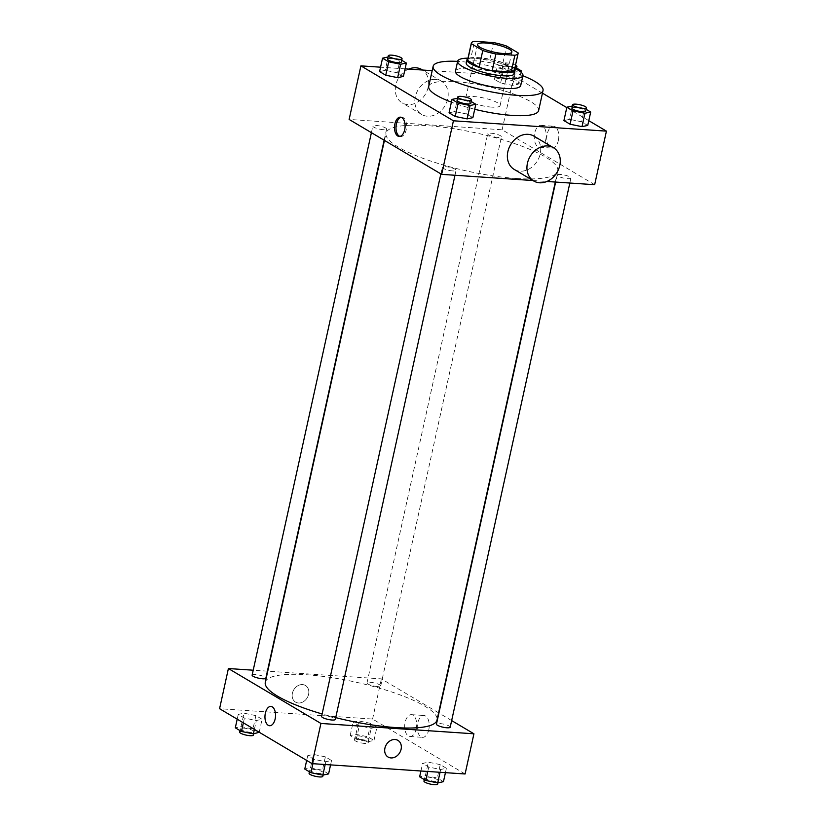 <?xml version="1.0" encoding="UTF-8"?>
<svg xmlns="http://www.w3.org/2000/svg" width="826" height="826" viewBox="0 0 826 826"><rect width="100%" height="100%" fill="white"/><g stroke="black" fill="none" stroke-linecap="round" stroke-linejoin="round"><path stroke-width="0.62" stroke-dasharray="4.13 3.1" d="M491.831 107.132A17.583 3.913 -167.6 0 1 474.124 103.457A17.583 3.913 -167.6 0 1 465.761 98.077A17.583 3.913 -167.6 0 1 483.778 98.026A17.583 3.913 -167.6 0 1 500.102 105.625A17.583 3.913 -167.6 0 1 491.831 107.132M467.64 59.875A23.954 5.338 -167.6 0 1 470.861 58.037L474.547 41.3M514.422 70.169A23.954 5.338 -167.6 0 0 514.422 69.621L502.951 62.807A23.954 5.338 -167.6 0 0 489.849 59.327L470.861 58.037M514.701 68.93A24.615 5.483 12.4 0 0 492.203 59.668A24.615 5.483 12.4 0 0 467.908 58.646M466.256 63.086A24.615 5.483 -167.6 0 1 491.47 63.013A24.615 5.483 -167.6 0 1 514.34 73.659M502.951 62.807L506.627 46.07M514.422 69.621L518.109 52.885M489.849 59.327L493.525 42.58M514.804 68.444A33.401 7.444 12.4 0 0 468.012 58.161M520.71 85.584A33.401 7.444 12.4 0 0 489.684 71.15A33.401 7.444 12.4 0 0 455.456 71.242M522.879 75.734A56.261 12.535 12.4 0 0 457.625 61.392M428.715 86.42A56.261 12.535 -167.6 0 1 486.359 86.265A56.261 12.535 -167.6 0 1 538.624 110.581M474.713 109.28A56.261 12.535 -167.6 0 1 451.399 102.156M401.725 60.277L400.197 59.379L397.244 72.771L403.408 76.426L397.244 72.771L385.339 70.344L379.599 71.573L385.339 70.344L388.044 57.004M500.215 78.109L494.464 79.337L500.628 83.003L512.533 85.429L518.284 84.19L512.12 80.535L500.215 78.109L494.464 79.337L500.628 83.003L512.533 85.429L518.284 84.19L512.12 80.535L500.215 78.109L503.158 64.717L497.407 65.946L503.571 69.611L515.486 72.038L519.637 71.139M542.455 93.152L513.917 76.209L432.174 70.685M405.081 68.857L380.559 67.195M588.793 120.668L566.781 107.597M471.181 101.515L469.653 100.607L466.711 113.998L472.875 117.664L466.711 113.998L454.796 111.572L449.055 112.811L454.796 111.572L457.501 98.232M586.057 109.28L584.529 108.382L581.576 121.773L587.74 125.428L581.576 121.773L569.672 119.347L563.931 120.575L569.672 119.347L572.377 106.007M516.374 178.478A87.907 19.576 -167.6 0 1 427.847 160.089A87.907 19.576 -167.6 0 1 386.031 133.192A87.907 19.576 -167.6 0 1 476.096 132.945A87.907 19.576 -167.6 0 1 557.746 170.951A87.907 19.576 -167.6 0 1 516.374 178.478M594.658 184.704L502.136 129.785L349.13 119.44M532.956 180.533L546.884 181.472M498.15 137.446A7.031 1.569 -167.6 0 1 491.078 135.98A7.031 1.569 -167.6 0 1 487.732 133.822A7.031 1.569 -167.6 0 1 494.929 133.812A7.031 1.569 -167.6 0 1 501.465 136.848A7.031 1.569 -167.6 0 1 498.15 137.446M383.285 129.682A7.031 1.569 -167.6 0 1 376.202 128.216A7.031 1.569 -167.6 0 1 372.856 126.058A7.031 1.569 -167.6 0 1 380.063 126.037A7.031 1.569 -167.6 0 1 386.589 129.083A7.031 1.569 -167.6 0 1 383.285 129.682M452.741 170.92A7.031 1.569 -167.6 0 1 445.658 169.444A7.031 1.569 -167.6 0 1 442.313 167.296A7.031 1.569 -167.6 0 1 449.52 167.275A7.031 1.569 -167.6 0 1 456.055 170.321A7.031 1.569 -167.6 0 1 452.741 170.92M560.503 174.462A7.031 1.569 12.4 0 0 557.189 175.06A7.031 1.569 12.4 0 0 563.724 178.106A7.031 1.569 12.4 0 0 570.931 178.086A7.031 1.569 12.4 0 0 567.586 175.928A7.031 1.569 12.4 0 0 560.503 174.462M502.136 129.785L513.917 76.209M558.355 140.441A10.944 5.968 -86.1 0 0 553.554 126.233A10.944 5.968 -86.1 0 0 546.864 136.755A10.944 5.968 -86.1 0 0 552.067 148.081A10.944 5.968 -86.1 0 0 558.355 140.441M435.57 79.41A19.339 15.642 120.7 0 0 416.418 93.204A19.339 15.642 120.7 0 0 421.652 114.453A19.339 15.642 120.7 0 0 444.966 105.811A19.339 15.642 120.7 0 0 441.394 81.196A19.339 15.642 120.7 0 0 435.57 79.41M533.916 136.114A19.339 15.642 -59.3 0 1 539.141 157.374A19.339 15.642 -59.3 0 1 519.988 171.168A19.339 15.642 -59.3 0 1 514.164 169.382M408.674 69.095A19.339 15.642 120.7 0 0 395.664 85.615A19.339 15.642 120.7 0 0 402.076 102.837A19.339 15.642 120.7 0 0 425.4 94.185A19.339 15.642 120.7 0 0 421.818 69.57M545.779 139.594A10.944 5.968 -86.1 0 0 540.978 125.387A10.944 5.968 -86.1 0 0 534.288 135.908A10.944 5.968 -86.1 0 0 539.502 147.234A10.944 5.968 -86.1 0 0 545.779 139.594M401.188 117.313A9.675 5.266 93.9 0 1 401.942 117.261A9.675 5.266 93.9 0 1 406.185 129.816A9.675 5.266 93.9 0 1 400.631 136.558A9.675 5.266 93.9 0 1 399.898 136.414M335.717 717.639A87.907 19.576 -167.6 0 1 322.13 713.963M265.301 682.286A87.907 19.576 -167.6 0 1 355.366 682.049A87.907 19.576 -167.6 0 1 437.026 720.045M450.201 727.179A7.031 1.569 12.4 0 0 446.856 725.032A7.031 1.569 12.4 0 0 439.773 723.555A7.031 1.569 12.4 0 0 436.458 724.154M252.126 675.152A7.031 1.569 -167.6 0 1 259.333 675.141A7.031 1.569 -167.6 0 1 265.869 678.177M321.593 716.39A7.031 1.569 -167.6 0 1 328.8 716.369A7.031 1.569 -167.6 0 1 335.325 719.415M377.43 686.551A7.031 1.569 -167.6 0 1 370.347 685.074A7.031 1.569 -167.6 0 1 367.002 682.926A7.031 1.569 -167.6 0 1 374.209 682.906A7.031 1.569 -167.6 0 1 380.734 685.941A7.031 1.569 -167.6 0 1 377.43 686.551M451.646 720.582L438.916 713.014M438.606 712.838L381.405 678.879L267.748 671.197M267.407 671.166L253.221 670.206M370.781 723.38L358.876 720.953L353.125 722.182L359.289 725.847L371.204 728.274L376.945 727.035L370.781 723.38L358.876 720.953L353.125 722.182L359.289 725.847L371.204 728.274L376.945 727.035L370.781 723.38L367.838 736.771L355.923 734.345L350.183 735.574L356.347 739.239L368.251 741.665L374.002 740.426L367.838 736.771M325.372 756.843L313.467 754.417L307.716 755.656L313.88 759.311L325.785 761.737L331.536 760.509L325.372 756.843L313.467 754.417L307.716 755.656L313.88 759.311L325.785 761.737L331.536 760.509L325.372 756.843L322.429 770.235L310.514 767.808L304.773 769.047M465.09 773.983L372.578 719.054L219.571 708.708M255.905 715.615L244 713.189L238.26 714.418L244.424 718.073L256.328 720.499L262.069 719.27L255.905 715.615L244 713.189L238.26 714.418L244.424 718.073L256.328 720.499L262.069 719.27L255.905 715.615L252.963 729.007L241.058 726.581L235.307 727.809M440.248 764.618L428.333 762.192L422.592 763.42L428.756 767.075L440.661 769.502L446.401 768.273L440.248 764.618L428.333 762.192L422.592 763.42L428.756 767.075L440.661 769.502L446.401 768.273L440.248 764.618L437.295 778.009L425.39 775.583L419.639 776.812M372.578 719.054L381.405 678.879M428.787 729.719A10.944 5.968 -86.1 0 0 423.986 715.502A10.944 5.968 -86.1 0 0 417.306 726.023A10.944 5.968 -86.1 0 0 422.509 737.35A10.944 5.968 -86.1 0 0 428.787 729.719M302.512 684.589A9.675 7.816 120.7 0 0 292.941 691.486A9.675 7.816 120.7 0 0 295.553 702.11A9.675 7.816 120.7 0 0 307.21 697.784A9.675 7.816 120.7 0 0 305.424 685.477A9.675 7.816 120.7 0 0 302.512 684.589A9.675 7.816 120.7 0 0 292.941 691.486A9.675 7.816 120.7 0 0 295.553 702.11A9.675 7.816 120.7 0 0 307.21 697.784A9.675 7.816 120.7 0 0 305.424 685.477A9.675 7.816 120.7 0 0 302.512 684.589M388.065 757.029L388.075 757.029A9.675 7.816 -59.3 0 1 386.279 744.722A9.675 7.816 -59.3 0 1 397.946 740.406L397.946 740.406M416.221 728.873A10.944 5.968 -86.1 0 0 411.42 714.655A10.944 5.968 -86.1 0 0 404.73 725.176A10.944 5.968 -86.1 0 0 409.944 736.503A10.944 5.968 -86.1 0 0 416.221 728.873M270.897 706.437L270.897 706.437A9.675 5.266 93.9 0 1 275.141 718.992A9.675 5.266 93.9 0 1 269.596 725.734L269.596 725.734M443.459 781.664L437.295 778.009M435.106 781.355A7.031 1.569 -167.6 0 1 428.033 779.878A7.031 1.569 -167.6 0 1 424.688 777.731A7.031 1.569 -167.6 0 1 431.884 777.71A7.031 1.569 -167.6 0 1 438.42 780.746A7.031 1.569 -167.6 0 1 435.106 781.355M425.39 775.583L428.333 762.192M420.919 770.999L422.592 763.42M427.785 771.453L428.756 767.075M440.051 772.289L440.661 769.502M445.441 772.651L446.401 768.273M423.945 781.076A7.031 1.569 -167.6 0 1 431.151 781.055A7.031 1.569 -167.6 0 1 437.687 784.101M365.65 740.117A7.031 1.569 -167.6 0 1 358.567 738.64A7.031 1.569 -167.6 0 1 355.221 736.493A7.031 1.569 -167.6 0 1 362.428 736.472A7.031 1.569 -167.6 0 1 368.964 739.518A7.031 1.569 -167.6 0 1 365.65 740.117M355.923 734.345L358.876 720.953M350.183 735.574L353.125 722.182M356.347 739.239L359.289 725.847M368.251 741.665L371.204 728.274M374.002 740.426L376.945 727.035M364.916 743.462A7.031 1.569 -167.6 0 1 357.834 741.996A7.031 1.569 -167.6 0 1 354.488 739.838A7.031 1.569 -167.6 0 1 361.695 739.817A7.031 1.569 -167.6 0 1 368.22 742.863A7.031 1.569 -167.6 0 1 364.916 743.462M328.593 773.9L322.429 770.235M320.24 773.58A7.031 1.569 -167.6 0 1 313.157 772.114A7.031 1.569 -167.6 0 1 309.812 769.966A7.031 1.569 -167.6 0 1 317.019 769.946A7.031 1.569 -167.6 0 1 323.555 772.981A7.031 1.569 -167.6 0 1 320.24 773.58M310.514 767.808L313.467 754.417M306.673 760.416L307.716 755.656M312.92 763.689L313.88 759.311M325.176 764.525L325.785 761.737M330.576 764.886L331.536 760.509M309.079 773.312A7.031 1.569 -167.6 0 1 316.286 773.291A7.031 1.569 -167.6 0 1 322.811 776.326M259.127 732.662L252.963 729.007M250.774 732.352A7.031 1.569 -167.6 0 1 243.701 730.876A7.031 1.569 -167.6 0 1 240.356 728.728A7.031 1.569 -167.6 0 1 247.552 728.708A7.031 1.569 -167.6 0 1 254.088 731.743A7.031 1.569 -167.6 0 1 250.774 732.352M241.058 726.581L244 713.189M237.207 719.178L238.26 714.418M243.371 722.843L244.424 718.073M254.377 729.379L256.328 720.499M259.219 732.249L262.069 719.27M239.612 732.073A7.031 1.569 -167.6 0 1 246.819 732.053A7.031 1.569 -167.6 0 1 253.355 735.099M584.529 108.382L572.614 105.955M571.912 108.103A7.031 1.569 -167.6 0 1 579.119 108.082A7.031 1.569 -167.6 0 1 585.644 111.118M581.576 121.773L569.672 119.347M516.591 68.052L503.158 64.717M512.874 70.489A7.031 1.569 -167.6 0 1 505.791 69.012A7.031 1.569 -167.6 0 1 502.445 66.865A7.031 1.569 -167.6 0 1 509.652 66.844A7.031 1.569 -167.6 0 1 516.188 69.88A7.031 1.569 -167.6 0 1 512.874 70.489M494.464 79.337L497.407 65.946M500.628 83.003L503.571 69.611M512.533 85.429L515.486 72.038M518.284 84.19L520.938 72.12M512.12 80.535L515.063 67.143A7.031 1.569 -167.6 0 1 513.617 67.143A7.031 1.569 -167.6 0 1 506.534 65.667A7.031 1.569 -167.6 0 1 503.189 63.519A7.031 1.569 -167.6 0 1 508.011 63.075A7.031 1.569 -167.6 0 1 515.517 65.192M469.653 100.607L457.749 98.18M457.036 100.328A7.031 1.569 -167.6 0 1 464.243 100.318A7.031 1.569 -167.6 0 1 470.779 103.353M466.711 113.998L454.796 111.572M400.197 59.379L388.282 56.953M387.58 59.1A7.031 1.569 -167.6 0 1 394.787 59.08A7.031 1.569 -167.6 0 1 401.312 62.115M397.244 72.771L385.339 70.344M477.542 44.501L465.761 98.077M511.883 52.059L500.102 105.625M441.394 81.196L422.602 70.034M421.652 114.453L402.076 102.837M539.502 147.234L552.067 148.081M540.978 125.387L553.554 126.233M401.942 117.261L400.455 117.158M400.631 136.558L399.154 136.455M555.309 182.05L557.746 170.951M384.441 140.399L386.031 133.192M557.189 175.06L555.65 182.071M570.931 178.086L569.837 183.031M384.142 140.224L386.589 129.083M371.401 132.666L372.856 126.058M454.971 175.267L456.055 170.321M440.867 173.894L442.313 167.296M380.734 685.941L501.465 136.848M367.002 682.926L487.732 133.822M409.944 736.503L422.509 737.35M411.42 714.655L423.986 715.502M437.956 782.841L438.42 780.746M424.275 779.568L424.688 777.731M368.22 742.863L368.964 739.518M354.488 739.838L355.221 736.493M323.09 775.077L323.555 772.981M309.409 771.794L309.812 769.966M253.623 733.839L254.088 731.743M239.943 730.566L240.356 728.728M516.188 69.88L516.333 69.208M502.445 66.865L503.189 63.519"/><path stroke-width="1.24" d="M503.612 53.556A17.583 3.913 -167.6 0 1 485.905 49.88A17.583 3.913 -167.6 0 1 477.542 44.501A17.583 3.913 -167.6 0 1 495.548 44.459A17.583 3.913 -167.6 0 1 511.883 52.059A17.583 3.913 -167.6 0 1 503.612 53.556M518.109 52.885L506.627 46.07A23.954 5.338 -167.6 0 0 493.525 42.58L474.547 41.3A23.954 5.338 -167.6 0 0 471.316 43.138A23.954 5.338 -167.6 0 0 471.316 43.675L482.797 50.489A23.954 5.338 -167.6 0 0 495.899 53.979L514.877 55.259A23.954 5.338 -167.6 0 0 518.109 53.422A23.954 5.338 -167.6 0 0 518.109 52.885M471.316 43.675L467.64 60.422L479.111 67.236L482.797 50.489M495.899 53.979L492.213 70.716L511.201 71.996L514.877 55.259M492.213 70.716A23.954 5.338 -167.6 0 1 479.111 67.236M467.64 60.422A23.954 5.338 -167.6 0 1 467.64 59.875L471.316 43.138M518.109 53.422L514.422 70.169A23.954 5.338 -167.6 0 1 511.201 71.996M467.908 58.646A24.615 5.483 12.4 0 0 466.989 59.73A24.615 5.483 12.4 0 0 470.438 63.623A24.615 5.483 12.4 0 0 496.922 71.686A24.615 5.483 12.4 0 0 515.073 70.303A24.615 5.483 12.4 0 0 514.701 68.93M515.073 70.303L514.34 73.659A24.615 5.483 -167.6 0 1 502.745 75.765A24.615 5.483 -167.6 0 1 469.695 66.978A24.615 5.483 -167.6 0 1 466.256 63.086L466.989 59.73M468.012 58.161A33.401 7.444 12.4 0 0 457.666 61.196A33.401 7.444 12.4 0 0 462.343 66.483A33.401 7.444 12.4 0 0 498.295 77.417A33.401 7.444 12.4 0 0 522.92 75.538A33.401 7.444 12.4 0 0 514.804 68.444M457.666 61.196L455.456 71.242A33.401 7.444 12.4 0 0 460.134 76.519A33.401 7.444 12.4 0 0 496.085 87.453A33.401 7.444 12.4 0 0 520.71 85.584L522.92 75.538M457.625 61.392A56.261 12.535 12.4 0 0 433.134 66.328A56.261 12.535 12.4 0 0 441.012 75.228A56.261 12.535 12.4 0 0 501.558 93.648A56.261 12.535 12.4 0 0 543.033 90.499A56.261 12.535 12.4 0 0 522.879 75.734M451.399 102.156A56.261 12.535 -167.6 0 1 436.593 95.32A56.261 12.535 -167.6 0 1 428.715 86.42L433.134 66.328M543.033 90.499L538.624 110.581A56.261 12.535 -167.6 0 1 512.141 115.403A56.261 12.535 -167.6 0 1 474.713 109.28M388.044 57.004L382.541 58.181L379.599 71.573L385.752 75.228L397.667 77.654L403.408 76.426L406.361 63.034L401.725 60.277M432.174 70.685L405.081 68.857M380.559 67.195L360.91 65.863L453.422 120.792L606.429 131.138L588.793 120.668M566.781 107.597L542.455 93.152M457.501 98.232L451.998 99.419L449.055 112.811L455.219 116.466L467.124 118.892L472.875 117.664L475.817 104.272L471.181 101.515M572.377 106.007L566.873 107.184L563.931 120.575L570.095 124.23L582 126.657L587.74 125.428L590.693 112.037L586.057 109.28M360.91 65.863L349.13 119.44L441.652 174.358L453.422 120.792M404.699 129.713A9.675 5.266 93.9 0 1 399.154 136.455A9.675 5.266 93.9 0 1 394.549 126.45A9.675 5.266 93.9 0 1 400.455 117.158A9.675 5.266 93.9 0 1 404.699 129.713M441.652 174.358L532.956 180.533M546.884 181.472L594.658 184.704L606.429 131.138M533.741 180.997L514.164 169.382A19.339 15.642 -59.3 0 1 510.592 144.767A19.339 15.642 -59.3 0 1 533.916 136.114L553.482 147.74A19.339 15.642 -59.3 0 1 558.706 168.989A19.339 15.642 -59.3 0 1 539.564 182.783A19.339 15.642 -59.3 0 1 533.741 180.997A19.339 15.642 -59.3 0 1 530.168 156.382A19.339 15.642 -59.3 0 1 553.482 147.74M422.602 70.034L421.818 69.57A19.339 15.642 120.7 0 0 415.994 67.794A19.339 15.642 120.7 0 0 408.674 69.095M399.898 136.414A9.675 5.266 93.9 0 1 396.036 126.554A9.675 5.266 93.9 0 1 401.188 117.313M555.309 182.05L437.026 720.045A87.907 19.576 -167.6 0 1 395.644 727.572A87.907 19.576 -167.6 0 1 335.717 717.639M322.13 713.963A87.907 19.576 -167.6 0 1 265.301 682.286L384.441 140.399M555.65 182.071L436.458 724.154A7.031 1.569 12.4 0 0 442.994 727.2A7.031 1.569 12.4 0 0 450.201 727.179L569.837 183.031M384.142 140.224L265.869 678.177A7.031 1.569 -167.6 0 1 262.554 678.776A7.031 1.569 -167.6 0 1 255.471 677.31A7.031 1.569 -167.6 0 1 252.126 675.152L371.401 132.666M454.971 175.267L335.325 719.415A7.031 1.569 -167.6 0 1 332.021 720.014A7.031 1.569 -167.6 0 1 324.938 718.548A7.031 1.569 -167.6 0 1 321.593 716.39L440.867 173.894M253.221 670.206L228.399 668.533L320.922 723.452L473.928 733.798L451.646 720.582M320.922 723.452L312.083 763.637L219.571 708.708L228.399 668.533M275.141 718.992A9.675 5.266 93.9 0 1 269.596 725.734A9.675 5.266 93.9 0 1 264.991 715.729A9.675 5.266 93.9 0 1 270.897 706.437A9.675 5.266 93.9 0 1 275.141 718.992M312.083 763.637L465.09 773.983L473.928 733.798M390.987 757.927A9.675 7.816 -59.3 0 1 388.075 757.029A9.675 7.816 -59.3 0 1 386.279 744.732A9.675 7.816 -59.3 0 1 397.946 740.406A9.675 7.816 -59.3 0 1 400.558 751.03A9.675 7.816 -59.3 0 1 390.987 757.927M397.946 740.406A9.675 7.816 -59.3 0 1 400.558 751.03A9.675 7.816 -59.3 0 1 390.977 757.927A9.675 7.816 -59.3 0 1 388.065 757.029M269.596 725.734A9.675 5.266 93.9 0 1 264.991 715.729A9.675 5.266 93.9 0 1 270.897 706.437M420.919 770.999L419.639 776.812L425.803 780.477L437.718 782.903L443.459 781.664L445.441 772.651M425.803 780.477L427.785 771.453M437.718 782.903L440.051 772.289M437.956 782.841L437.687 784.101A7.031 1.569 -167.6 0 1 434.373 784.7A7.031 1.569 -167.6 0 1 427.29 783.224A7.031 1.569 -167.6 0 1 423.945 781.076L424.275 779.568M306.673 760.416L304.773 769.047L310.937 772.702L322.842 775.129L328.593 773.9L330.576 764.886M310.937 772.702L312.92 763.689M322.842 775.129L325.176 764.525M323.09 775.077L322.811 776.326A7.031 1.569 -167.6 0 1 319.507 776.936A7.031 1.569 -167.6 0 1 312.424 775.459A7.031 1.569 -167.6 0 1 309.079 773.312L309.409 771.794M237.207 719.178L235.307 727.809L241.471 731.464L253.386 733.891L259.219 732.249M241.471 731.464L243.371 722.843M253.386 733.891L254.377 729.379M253.623 733.839L253.355 735.099A7.031 1.569 -167.6 0 1 250.041 735.698A7.031 1.569 -167.6 0 1 242.958 734.221A7.031 1.569 -167.6 0 1 239.612 732.073L239.943 730.566M566.873 107.184L573.038 110.839L584.942 113.265L590.693 112.037M586.388 107.772L585.644 111.118A7.031 1.569 -167.6 0 1 582.34 111.727A7.031 1.569 -167.6 0 1 575.257 110.25A7.031 1.569 -167.6 0 1 571.912 108.103L572.645 104.747A7.031 1.569 -167.6 0 1 579.852 104.737A7.031 1.569 -167.6 0 1 586.388 107.772A7.031 1.569 -167.6 0 1 583.073 108.371A7.031 1.569 -167.6 0 1 575.99 106.905A7.031 1.569 -167.6 0 1 572.645 104.747M563.931 120.575L570.095 124.23L573.038 110.839M570.095 124.23L582 126.657L584.942 113.265M582 126.657L587.74 125.428M519.637 71.139L521.227 70.799L516.591 68.052M520.938 72.12L521.227 70.799M515.517 65.192A7.031 1.569 -167.6 0 1 516.921 66.534A7.031 1.569 -167.6 0 1 515.083 67.164M451.998 99.419L458.162 103.074L470.077 105.501L475.817 104.272M471.512 100.008L470.779 103.353A7.031 1.569 -167.6 0 1 467.464 103.952A7.031 1.569 -167.6 0 1 460.381 102.486A7.031 1.569 -167.6 0 1 457.036 100.328L457.78 96.983A7.031 1.569 -167.6 0 1 464.976 96.962A7.031 1.569 -167.6 0 1 471.512 100.008A7.031 1.569 -167.6 0 1 468.208 100.607A7.031 1.569 -167.6 0 1 461.125 99.141A7.031 1.569 -167.6 0 1 457.78 96.983M449.055 112.811L455.219 116.466L458.162 103.074M455.219 116.466L467.124 118.892L470.077 105.501M467.124 118.892L472.875 117.664M382.541 58.181L388.705 61.836L400.61 64.263L406.361 63.034M402.055 58.77L401.312 62.115A7.031 1.569 -167.6 0 1 398.008 62.724A7.031 1.569 -167.6 0 1 390.925 61.248A7.031 1.569 -167.6 0 1 387.58 59.1L388.313 55.745A7.031 1.569 -167.6 0 1 395.52 55.734A7.031 1.569 -167.6 0 1 402.055 58.77A7.031 1.569 -167.6 0 1 398.741 59.369A7.031 1.569 -167.6 0 1 391.658 57.903A7.031 1.569 -167.6 0 1 388.313 55.745M379.599 71.573L385.752 75.228L388.705 61.836M385.752 75.228L397.667 77.654L400.61 64.263M397.667 77.654L403.408 76.426M516.333 69.208L516.921 66.534"/></g></svg>
